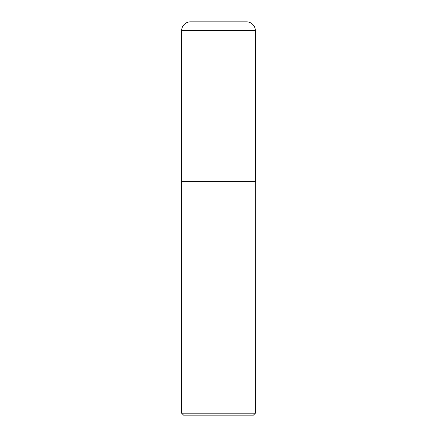<?xml version="1.0" encoding="UTF-8"?>
<svg xmlns="http://www.w3.org/2000/svg" width="437" height="437" viewBox="0 0 437 437"><rect width="100%" height="100%" fill="white"/><g stroke="black" fill="none" stroke-linecap="round" stroke-linejoin="round"><path stroke-width="0.33" stroke-dasharray="2.19 1.64" d="M181.628 181.628L255.372 181.628M190.477 21.85L246.523 21.85M218.5 181.628L255.274 181.628L218.5 181.628M181.628 181.726L255.372 181.726M181.628 413.183L255.372 413.183M183.595 415.15L253.405 415.15M181.628 30.699L255.372 30.699"/><path stroke-width="0.66" d="M181.628 30.699L181.628 181.628L255.372 181.628L255.372 30.699L181.628 30.699A8.849 8.849 0 0 1 190.477 21.85L246.523 21.85A8.849 8.849 0 0 1 255.372 30.699M255.372 181.726L181.628 181.726L181.628 413.183L255.372 413.183L255.274 181.628M255.372 413.183L253.405 415.15L183.595 415.15L181.628 413.183"/></g></svg>
